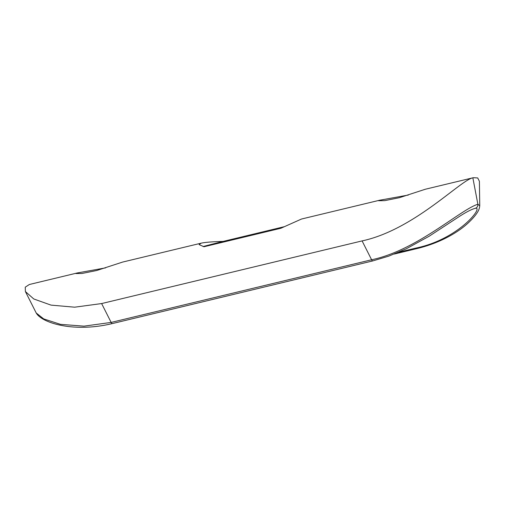 <?xml version="1.0" encoding="UTF-8"?>
<svg xmlns="http://www.w3.org/2000/svg" width="505" height="505" viewBox="0 0 505 505"><rect width="100%" height="100%" fill="white"/><g stroke="black" fill="none" stroke-linecap="round" stroke-linejoin="round"><path stroke-width="0.76" d="M105.633 267.865L77.379 272.94L75.901 273.546L82.018 273.47L96.764 270.491L122.627 262.07L201.116 243.183C204.904 242.305 212.239 241.712 223.122 241.409L283.917 226.783M77.379 272.94L29.347 284.504L25.25 287.175L25.395 291.549L36.221 313.005L43.714 318.914L60.48 324.349L84 326.154L111.144 322.424L371.611 259.766L362.091 240.904C413.961 229.819 460.282 180.272 472.85 177.817L425.33 189.242L399.461 197.67L384.728 200.649L378.605 200.725L379.571 200.251L408.343 195.044M280.155 228.058L256.218 233.493L222.604 242.002L280.155 228.058M380.088 200.119L301.517 219.025L280.868 228.26L203.995 246.749L199.109 244.622L201.116 243.183M398.716 252.222L415.874 248.094C459.594 239.042 484.39 205.68 475.142 208.376C477.08 207.738 477.989 206.362 477.875 204.247L479.75 205.718L479.403 181.295L477.698 177.943L473.305 177.697M25.395 291.549L33.766 298.966L51.011 305.115L74.658 307.191L101.625 303.562L111.144 322.424A3.781 1.092 76.5 0 0 112.293 323.579C73.774 332.883 41.871 322.973 36.221 313.005M362.091 240.904L101.625 303.562M223.122 241.409A53.7 0.537 -13.7 0 0 203.098 246.56M112.293 323.579L372.759 260.921A3.781 1.092 76.5 0 1 371.611 259.766C417.035 250.291 460.156 209.739 477.875 204.247L472.85 177.817M415.874 248.094A3.781 1.092 76.5 0 0 416.675 248.656L394.31 254.04M372.759 260.921L388.673 256.161L406.228 248.82L429.174 236.22L459.941 216.089C466.652 211.81 471.746 209.228 475.23 208.357M416.675 248.656C440.701 242.93 458.9 231.845 468.791 222.402C479.908 211.721 479.403 207.7 479.75 205.718"/></g></svg>
